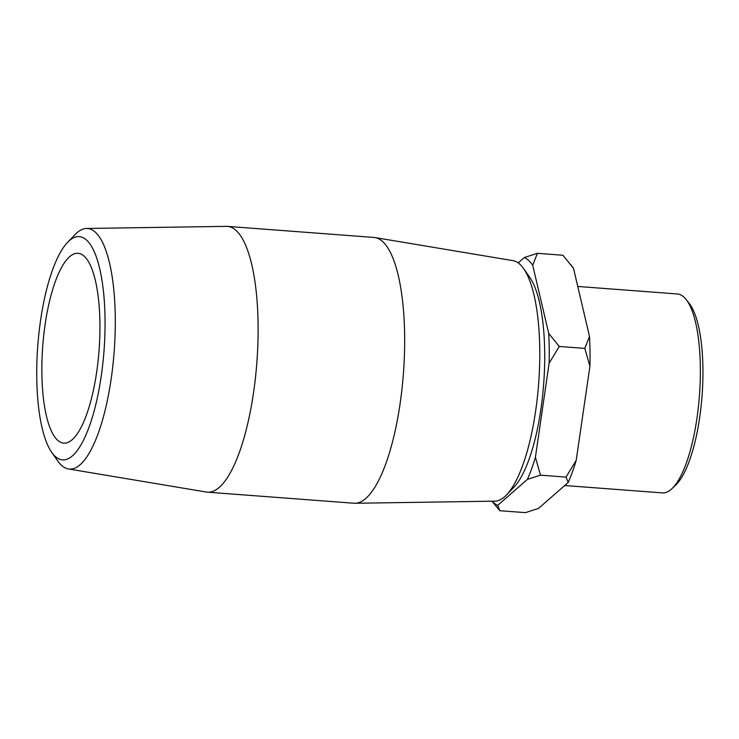 <?xml version="1.0" encoding="UTF-8"?>
<svg xmlns="http://www.w3.org/2000/svg" width="739" height="739" viewBox="0 0 739 739"><rect width="100%" height="100%" fill="white"/><g stroke="black" fill="none" stroke-linecap="round" stroke-linejoin="round"><path stroke-width="1.11" d="M538.491 508.441L525.411 512.644L499.841 510.714L497.698 505.365L527.406 479.371L540.495 475.168L535.405 457.284L549.123 363.2L559.266 346.471L584.826 348.392L589.916 366.276L576.198 460.36L566.056 477.098L568.199 482.456L538.491 508.441M566.056 477.098L540.495 475.168M559.266 346.471L548.707 333.363L532.717 265.273L537.392 253.32L562.961 255.251L573.51 268.349L589.5 336.448L584.826 348.392M537.392 253.32L524.311 257.523L518.178 262.89M491.998 501.199L499.841 510.714M573.51 268.349A125.279 37.172 -85.7 0 0 572.282 266.65L570.554 264.442M589.916 366.276A125.279 37.172 -85.7 0 0 589.5 336.448M568.199 482.456A125.279 37.172 -85.7 0 0 576.198 460.36M524.311 257.523A125.279 37.172 94.3 0 1 532.717 265.273M548.707 333.363A125.279 37.172 94.3 0 1 549.123 363.2M535.405 457.284A125.279 37.172 94.3 0 1 527.406 479.371M497.698 505.365A125.279 37.172 94.3 0 1 492.128 501.199M51.748 452.397L57.845 461.053A120.633 35.795 -85.7 0 0 68.45 468.96A120.633 35.795 -85.7 0 0 114.175 351.478A120.633 35.795 -85.7 0 0 86.602 228.462A120.633 35.795 -85.7 0 0 74.935 234.697L67.609 242.337A111.949 33.218 94.3 0 1 104.023 350.711A111.949 33.218 94.3 0 1 51.748 452.397A111.949 33.218 94.3 0 1 40.58 320.283A111.949 33.218 94.3 0 1 67.609 242.337M68.45 468.96L206.357 492.045A133.269 39.546 -85.7 0 0 207.419 492.174A133.269 39.546 -85.7 0 0 256.876 362.258A133.269 39.546 -85.7 0 0 227.483 226.383A133.269 39.546 -85.7 0 0 226.42 226.356L86.602 228.462M45.116 324.458A95.192 28.248 -85.7 0 0 63.73 443.141A95.192 28.248 -85.7 0 0 96.68 371.966A95.192 28.248 -85.7 0 0 78.066 253.292A95.192 28.248 -85.7 0 0 45.116 324.458M506.511 494.927L513.845 487.287A111.949 33.218 -85.7 0 0 543.673 383.911A111.949 33.218 -85.7 0 0 529.697 277.227L523.6 268.571A120.633 35.795 94.3 0 1 538.657 383.532A120.633 35.795 94.3 0 1 506.511 494.927A120.633 35.795 94.3 0 1 494.844 501.153L355.034 503.268A133.269 39.546 -85.7 0 0 403.429 373.324A133.269 39.546 -85.7 0 0 375.089 237.579A133.269 39.546 -85.7 0 0 374.036 237.45L227.483 226.383M375.089 237.579L513.005 260.655A120.633 35.795 94.3 0 1 523.6 268.571M207.419 492.174L353.963 503.241A133.269 39.546 -85.7 0 0 355.034 503.268M671.954 488.664L675.668 485.144A95.747 28.415 -85.7 0 0 702.05 395.864A95.747 28.415 -85.7 0 0 689.376 303.637L686.226 299.6A99.737 29.597 94.3 0 1 699.436 395.67A99.737 29.597 94.3 0 1 671.954 488.664A99.737 29.597 94.3 0 1 662.412 492.895L564.698 485.523M577.769 286.455L677.432 293.983A99.737 29.597 94.3 0 1 686.226 299.6"/></g></svg>
